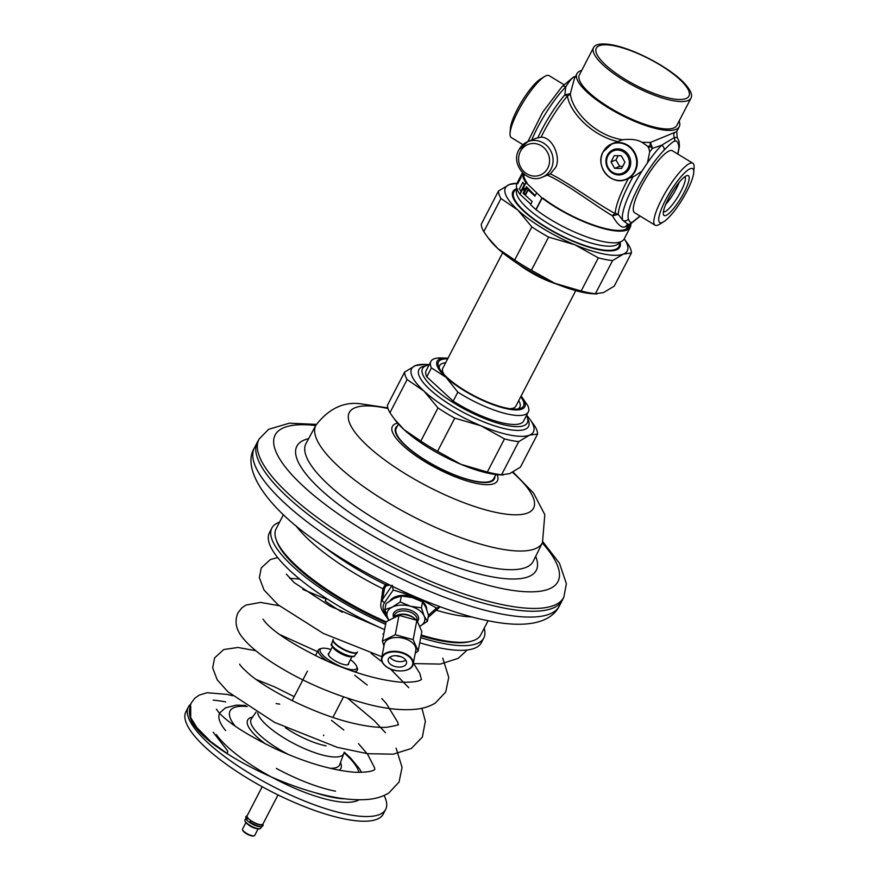 <?xml version="1.0" encoding="UTF-8"?>
<svg xmlns="http://www.w3.org/2000/svg" width="880" height="880" viewBox="0 0 880 880"><rect width="100%" height="100%" fill="white"/><g stroke="black" fill="none" stroke-linecap="round" stroke-linejoin="round"><path stroke-width="1.32" d="M387.893 584.133L385.429 584.617L382.899 588.786L381.095 602.349M419.551 598.642L436.557 608.08L440.088 606.727M392.249 585.266L393.228 589.996L414.909 596.673M426.734 609.554A19.206 11.352 -169.2 0 0 416.053 597.729A19.206 11.352 -169.2 0 0 390.06 600.699M393.228 589.996L384.56 602.624A22.319 13.189 -169.2 0 0 386.43 614.669A2.739 1.738 137.5 0 1 384.846 614.383L387.772 617.793M383.537 612.799L388.619 619.916M385.429 584.628A1.1 1.067 -97.3 0 1 385.957 585.959L383.856 589.391L382.69 593.989M283.448 514.646L276.1 528.825A115.247 32.714 27.4 0 0 276.232 539.803A115.247 32.714 27.4 0 0 386.1 621.808M421.212 635.019A115.247 32.714 27.4 0 0 442.024 640.277A115.247 32.714 -152.6 0 0 471.702 641.124A115.247 32.714 -152.6 0 0 480.744 634.909L488.092 620.73M471.702 641.124L469.986 641.586A113.883 32.329 -152.6 0 1 440.66 640.75A113.883 32.329 27.4 0 1 421.058 635.844M276.232 539.803L276.848 541.475A113.883 32.329 27.4 0 0 385.924 622.721M278.025 794.926L262.878 824.164A8.921 2.53 -152.6 0 1 261.151 824.736A8.921 2.53 -152.6 0 1 259.875 824.582A8.921 2.53 27.4 0 1 247.555 817.696A8.921 2.53 27.4 0 1 247.038 815.958L262.196 786.72M245.905 818.466A8.921 2.53 27.4 0 0 250.536 823.075A8.921 2.53 27.4 0 0 258.83 826.606A8.921 2.53 -152.6 0 0 261.47 826.529M245.828 818.29L244.937 820.006A8.921 2.53 27.4 0 0 244.948 820.853A8.921 2.53 27.4 0 0 257.774 828.63A8.921 2.53 27.4 0 0 260.073 828.696A8.921 2.53 27.4 0 0 260.777 828.212L261.657 826.507M245.113 821.216A8.371 2.376 27.4 0 0 245.19 821.524A8.371 2.376 27.4 0 0 257.235 828.817A8.371 2.376 27.4 0 0 259.391 828.883A8.371 2.376 27.4 0 0 259.688 828.773M245.894 822.635L242.528 829.136A6.864 1.947 27.4 0 0 242.539 829.785A6.864 1.947 27.4 0 0 252.406 835.769A6.864 1.947 27.4 0 0 254.166 835.813A6.864 1.947 27.4 0 0 254.705 835.45L258.082 828.949M242.715 830.148A6.314 1.793 27.4 0 0 242.781 830.456A6.314 1.793 27.4 0 0 251.856 835.956A6.314 1.793 27.4 0 0 253.484 836A6.314 1.793 27.4 0 0 253.77 835.879M332.64 606.188A30.184 8.569 27.4 0 0 332.893 607.057A30.184 8.569 27.4 0 0 333.19 607.761M257.686 441.606A171.754 48.752 27.4 0 0 257.422 442.09A171.754 48.752 27.4 0 0 332.343 531.905A171.754 48.752 27.4 0 0 504.68 608.19A171.754 48.752 27.4 0 0 562.397 600.171A171.754 48.752 27.4 0 0 562.639 599.676L563.948 596.871A171.633 48.719 -152.6 0 1 506.033 605.385A171.633 48.719 27.4 0 1 333.069 528.638A171.633 48.719 27.4 0 1 259.215 438.922L257.686 441.606M398.431 424.017L396.297 428.131A54.879 15.576 -152.6 0 0 451.825 473.759A54.879 15.576 27.4 0 0 493.746 478.643L495.88 474.529M404.624 372.097A74.085 21.032 -152.6 0 0 407.121 379.566L423.962 391.061L438.009 407.935A74.085 21.032 -152.6 0 0 454.751 418.143L481.019 425.821A68.607 19.47 27.4 0 0 529.562 435.127L518.738 441.628A74.085 21.032 -152.6 0 1 504.493 438.9L481.019 425.821A68.607 19.47 -152.6 0 1 423.962 391.061A68.607 19.47 -152.6 0 1 415.448 365.596L424.809 364.386A68.607 19.47 27.4 0 0 415.448 365.596L404.624 372.097L387.442 405.251A74.085 21.032 -152.6 0 0 389.939 412.72L394.163 418.715L403.986 429.605A68.607 19.47 -152.6 0 1 395.648 420.662L394.163 418.715M429.165 364.727A68.607 19.47 27.4 0 0 424.809 364.386M526.614 415.239A68.607 19.47 -152.6 0 1 529.397 418.594A68.607 19.47 -152.6 0 1 529.562 435.127L537.592 434.016L520.41 467.17L509.586 473.671L501.556 474.771A74.085 21.032 27.4 0 1 487.311 472.043L461.043 464.365L437.569 451.286A74.085 21.032 -152.6 0 1 420.827 441.089L403.986 429.605A68.607 19.47 -152.6 0 0 461.043 464.365A68.607 19.47 -152.6 0 0 500.225 474.87L503.261 474.98M529.397 418.594L535.095 426.547A74.085 21.032 -152.6 0 1 537.592 434.016M407.121 379.566L389.939 412.72M438.009 407.935L420.827 441.089M518.738 441.628L501.556 474.771M504.493 438.9L487.311 472.043M454.751 418.143L437.569 451.286M420.717 637.648A119.372 33.88 27.4 0 0 483.791 637.967L481.371 642.642A119.372 33.88 -152.6 0 1 419.738 642.763M384.604 629.618A119.372 33.88 -152.6 0 1 269.423 532.774L271.843 528.099A119.372 33.88 27.4 0 0 385.616 624.327M279.554 522.17A119.372 33.88 27.4 0 0 271.843 528.099M483.791 637.967A119.372 33.88 27.4 0 0 484.198 628.243M342.177 612.227A81.631 23.177 -152.6 0 1 325.204 601.018L326.513 598.499M299.618 579.04L289.663 578.314M190.729 706.255L190.685 717.596L196.955 727.705L210.749 741.609L227.271 753.588L227.711 750.992L213.169 732.226M323.763 735.02A22.088 6.27 -152.6 0 1 323.565 735.702M384.098 795.498A111.133 31.548 -152.6 0 1 385.671 809.38A111.133 31.548 -152.6 0 1 348.326 814.561A111.133 31.548 27.4 0 1 236.819 765.204A111.133 31.548 27.4 0 1 188.331 707.091L185.911 711.766A111.133 31.548 27.4 0 0 234.399 769.879A111.133 31.548 27.4 0 0 345.906 819.236A111.133 31.548 -152.6 0 0 383.251 814.055L385.671 809.38M225.676 701.91A111.133 31.548 27.4 0 0 213.169 700.161M190.674 704.198A111.133 31.548 27.4 0 0 188.331 707.091M348.601 663.245A11.385 3.234 -152.6 0 1 348.579 664.191A11.385 3.234 -152.6 0 1 344.751 664.73A11.385 3.234 -152.6 0 1 333.322 659.67A11.385 3.234 -152.6 0 1 328.35 653.719A11.385 3.234 -152.6 0 1 329.12 653.136M330.99 649.517A20.581 5.841 27.4 0 0 327.107 648.527A20.581 5.841 27.4 0 0 321.805 648.373A20.581 5.841 27.4 0 0 326.887 658.625A20.581 5.841 27.4 0 0 349.822 669.383A20.581 5.841 27.4 0 0 356.719 666.468A20.581 5.841 27.4 0 0 350.482 659.615M353.98 671.638A21.956 6.226 27.4 0 0 357.346 670.23A21.956 6.226 27.4 0 0 357.324 668.14L356.719 666.468M321.805 648.373L320.089 648.835A21.956 6.226 27.4 0 0 318.373 650.023A21.956 6.226 27.4 0 0 327.679 661.32M263.032 823.856L263.076 825.561C262.097 826.375 262.273 828.927 249.689 822.151L250.624 820.787C260.744 826.749 262.548 824.494 261.635 824.78M247.522 818.653A0.825 0.704 -32.9 0 1 246.125 818.158A0.825 0.704 -32.9 0 1 247.511 817.96M528.462 420.552A61.743 17.523 -152.6 0 1 528.539 426.437A61.743 17.523 -152.6 0 1 507.793 429.319A61.743 17.523 27.4 0 1 445.841 401.896A61.743 17.523 27.4 0 1 418.902 369.611A61.743 17.523 27.4 0 1 423.753 366.278L427.185 365.354A58.993 16.742 27.4 0 0 441.738 394.746A58.993 16.742 27.4 0 0 507.485 425.59A58.993 16.742 -152.6 0 0 527.241 417.219L528.462 420.552M429.033 364.98A58.993 16.742 27.4 0 0 427.185 365.354M526.482 415.492A58.993 16.742 -152.6 0 1 527.241 417.219M521.939 397.144L527.736 405.526A54.879 15.576 -152.6 0 1 528.308 411.961L523.655 420.948A54.879 15.576 -152.6 0 1 453.178 401.115L426.778 376.86A54.879 15.576 -152.6 0 1 426.206 370.436L430.859 361.449A54.879 15.576 -152.6 0 1 441.43 357.929L446.644 358.105A49.39 14.025 27.4 0 0 446.028 377.311A49.39 14.025 27.4 0 0 508.244 409.046A49.39 14.025 27.4 0 0 521.939 397.144A49.39 14.025 27.4 0 0 521.092 396.066M430.859 361.449A54.879 15.576 -152.6 0 0 431.431 367.884L426.778 376.86M528.308 411.961A54.879 15.576 -152.6 0 1 509.872 414.524A54.879 15.576 -152.6 0 1 457.831 392.128L453.178 401.115M431.431 367.884L446.028 377.311L457.831 392.128M448.008 358.182A49.39 14.025 27.4 0 0 446.644 358.105M520.729 396.781A47.883 13.596 -152.6 0 1 519.739 408.628A47.883 13.596 -152.6 0 1 507.408 408.276A47.883 13.596 27.4 0 1 438.526 366.531A47.883 13.596 27.4 0 1 447.634 358.897M518.738 400.62A45.144 12.815 -152.6 0 1 519.849 407.121A45.144 12.815 -152.6 0 1 517.825 408.991M445.654 362.736A45.144 12.815 27.4 0 0 439.703 365.574A45.144 12.815 27.4 0 0 439.329 368.302M502.656 252.747L442.816 368.203A41.162 11.682 27.4 0 0 444.07 374.539M575.751 290.631L515.9 406.087A41.162 11.682 -152.6 0 1 509.993 408.716M518.463 264.187A41.162 11.682 27.4 0 0 557.293 284.317M575.465 76.516L574.596 76.78C572.737 77.121 569.8 80.465 565.785 86.834A4.114 2.849 -135.7 0 0 561.869 86.801L542.608 112.321L527.912 141.57M542.201 177.232A19.206 17.897 -112 0 0 550.99 169.158A19.206 17.897 -112 0 0 548.295 147.213A19.206 17.897 -112 0 0 527.824 141.614L518.881 149.82C510.356 164.219 527.241 184.25 542.201 177.232L550.407 173.855L555.819 167.2C561.077 156.97 552.387 136.906 541.123 137.192A50.732 11.506 -58.6 0 1 567.479 95.898A5.489 4.554 171.2 0 0 570.361 93.632L574.409 78.562L576.95 73.667A57.629 16.357 27.4 0 0 614.537 111.441A57.629 16.357 27.4 0 0 676.038 129.382A57.629 16.357 27.4 0 0 679.272 126.698A57.629 16.357 27.4 0 0 679.129 121.011M634.766 175.967L641.949 171.149L647.493 162.767L649.704 151.822L648.747 147.917L647.57 146.212L642.059 142.351C637.571 139.634 631.048 138.765 622.49 139.777C593.868 135.278 571.604 109.846 570.361 93.632L564.806 94.886L565.785 86.834A49.808 11.297 121.4 0 0 531.685 140.052M642.059 142.351L650.463 142.439L652.542 148.346A49.808 11.297 121.4 0 0 649.704 151.822M677.677 153.989A45.694 10.362 121.4 0 0 678.436 144.375A4.114 3.938 -18.6 0 0 678.909 140.976L677.204 137.401L676.72 131.604L650.463 142.439A5.489 3.212 89.6 0 0 650.122 146.256A5.489 3.003 -139.9 0 0 652.542 148.346L661.639 145.233A49.808 11.297 121.4 0 0 647.493 162.767M581.68 70.499A57.629 16.357 27.4 0 0 580.184 70.983A57.629 16.357 27.4 0 0 576.95 73.667M593.593 47.52L579.381 74.921A54.879 15.576 27.4 0 0 615.186 110.902A54.879 15.576 27.4 0 0 673.75 127.996A54.879 15.576 -152.6 0 0 676.83 125.433L691.042 98.032A54.879 15.576 27.4 0 0 687.819 87.362C674.597 68.97 626.813 44.209 604.153 44A54.879 15.576 27.4 0 0 596.662 44.968A54.879 15.576 27.4 0 0 593.593 47.52A54.879 15.576 27.4 0 0 629.387 83.501A54.879 15.576 27.4 0 0 687.962 100.584A54.879 15.576 27.4 0 0 691.042 98.032M677.204 137.401L674.366 137.566L661.639 145.233A4.114 2.849 -135.7 0 1 664.103 150.161A45.694 10.362 121.4 0 0 638.033 187.902A45.694 10.362 121.4 0 0 628.408 219.01C629.497 222.101 630.861 223.113 632.5 222.057L640.013 215.996M672.298 150.711A36.278 8.228 121.4 0 0 669.427 150.81A36.278 8.228 -58.6 0 0 643.687 182.028A36.278 8.228 -58.6 0 0 634.546 212.674L655.105 225.203A36.278 8.228 -58.6 0 1 664.246 194.546A36.278 8.228 -58.6 0 1 689.986 163.339A36.278 8.228 121.4 0 1 692.857 163.24L672.298 150.711M628.397 178.541A50.732 11.506 121.4 0 0 615.23 213.554A5.489 3.828 -62.8 0 0 612.447 215.787C617.661 224.906 622.039 228.536 625.603 226.677L628.441 224.345M550.407 173.855C569.492 183.304 598.521 204.864 615.23 213.554A5.489 4.961 -178.1 0 1 618.299 214.412L612.447 215.787C595.529 205.909 566.181 183.326 547.041 174.999M541.123 137.192L536.217 138.226M633.116 176.638A49.808 11.297 121.4 0 0 618.299 214.412L622.732 220.286L628.111 224.367A5.489 5.115 68 0 0 625.603 226.677M634.612 171.303A18.975 17.677 68 0 1 610.456 177.848A18.975 17.677 68 0 1 603.042 152.075A18.975 17.677 68 0 1 627.209 145.53A18.975 17.677 68 0 1 634.612 171.303M663.41 211.86A20.581 4.664 121.4 0 0 664.884 211.728A20.581 4.664 121.4 0 0 679.294 194.359A20.581 4.664 121.4 0 0 684.816 176.737M686.543 175.747A23.32 5.291 121.4 0 0 671.363 193.446A23.32 5.291 121.4 0 0 663.388 214.324A23.32 5.291 121.4 0 0 665.951 215.457A23.32 5.291 121.4 0 0 683.793 193.028A23.32 5.291 121.4 0 0 686.994 175.582A23.32 5.291 121.4 0 0 686.543 175.747M662.321 222.464A31.559 7.161 -58.6 0 1 665.61 199.892A31.559 7.161 -58.6 0 1 690.173 168.74A31.559 7.161 -58.6 0 1 693.737 172.447A31.559 7.161 -58.6 0 1 682.363 199.32A31.559 7.161 -58.6 0 1 663.685 221.76A31.559 7.161 -58.6 0 1 662.321 222.464M663.685 221.76L659.538 224.29A36.278 8.228 121.4 0 1 657.965 225.104A36.278 8.228 -58.6 0 1 655.105 225.203M693.737 172.447L694.089 167.596A36.278 8.228 121.4 0 0 692.857 163.24M522.907 144.65L511.291 137.577A36.278 8.228 -58.6 0 1 510.059 133.21L510.411 128.37A31.559 7.161 -58.6 0 1 521.785 101.486A31.559 7.161 -58.6 0 1 540.452 79.046L544.599 76.516A36.278 8.228 -58.6 0 1 546.172 75.713A36.278 8.228 121.4 0 1 549.043 75.614L563.948 84.689M510.059 133.21A36.278 8.228 -58.6 0 1 523.138 102.311A36.278 8.228 -58.6 0 1 544.599 76.516M537.889 137.643A49.808 11.297 -58.6 0 1 564.806 94.886A5.489 3.003 40.1 0 0 567.479 95.898C569.173 110.66 590.524 135.311 617.584 141.548M647.57 146.212L650.122 146.256A50.732 11.506 121.4 0 0 648.747 147.917M622.49 139.777L612.018 143.726A19.206 17.897 -112 0 0 604.153 150.216M607.893 155.914A12.089 11.264 68 0 1 623.293 151.745A12.089 11.264 68 0 1 628.012 168.168A12.089 11.264 -112 0 1 612.623 172.337A12.089 11.264 -112 0 1 607.893 155.914M614.251 155.639L621.225 155.738L624.921 162.14L621.654 168.443L614.68 168.344L610.984 161.942L614.251 155.639M607.365 155.221A13.167 12.276 68 0 1 613.393 149.677A13.167 12.276 68 0 1 627.429 153.516A13.167 12.276 68 0 1 629.277 168.575A13.167 12.276 -112 0 1 623.249 174.108A13.167 12.276 -112 0 1 609.213 170.269A13.167 12.276 -112 0 1 607.365 155.221M618.167 155.694L615.978 159.929L610.984 161.942M615.978 159.929L619.674 166.331L622.732 166.375M619.674 166.331L614.68 168.344M522.621 172.854A60.368 17.138 27.4 0 0 525.855 182.402L542.113 198.066A60.368 17.138 27.4 0 0 596.068 226.347A60.368 17.138 27.4 0 0 630.245 227.249A60.368 17.138 27.4 0 0 630.751 223.729M629.585 224.136A58.993 16.742 -152.6 0 1 629.024 226.611A58.993 16.742 -152.6 0 1 595.628 225.742A58.993 16.742 -152.6 0 1 542.894 198.099L543.664 198.682M527.01 182.798A58.993 16.742 -152.6 0 1 523.754 173.921M536.58 192.995L534.941 196.152L528.176 189.937L525.393 195.316L532.158 201.52L530.519 204.677L536.063 209.748A60.368 17.138 27.4 0 0 590.018 238.029A60.368 17.138 27.4 0 0 624.184 238.92L630.245 227.249M526.119 195.976L523.039 193.303L526.427 186.758L535.194 195.668M527.142 187.429L528.176 189.937M527.087 187.528L524.007 193.49L523.039 193.303M524.304 192.907L525.393 195.316M522.742 188.947A1.1 0.759 -79.2 0 0 524.128 189.475A1.1 0.759 -79.2 0 0 523.27 187.946L519.981 194.293L530.772 204.204M518.023 181.368L516.989 183.359A60.368 17.138 27.4 0 0 519.794 194.084L519.981 194.293M520.839 191.147A60.412 17.149 27.4 0 1 519.398 188.815L522.83 182.292A60.368 17.138 27.4 0 0 524.271 184.613L520.839 191.147L524.271 184.613M522.5 172.733L521.719 174.251A60.368 17.138 27.4 0 0 521.158 177.21L521.114 177.199A60.412 17.149 27.4 0 1 521.675 174.229A60.412 17.149 27.4 0 1 522.016 173.668M521.675 174.229L518.287 180.774A60.412 17.149 27.4 0 0 517.726 183.733L521.158 177.21M522.797 182.27A60.412 17.149 27.4 0 0 524.227 184.602M517.726 183.733L521.114 177.199M517.011 183.326A68.607 19.47 27.4 0 0 509.3 184.558L498.465 191.059A74.085 21.032 -152.6 0 0 500.962 198.528L517.803 210.012L531.85 226.897A74.085 21.032 -152.6 0 0 548.592 237.094L574.86 244.783A68.607 19.47 27.4 0 0 623.403 254.078L612.579 260.59A74.085 21.032 -152.6 0 1 598.334 257.851L574.86 244.783A68.607 19.47 -152.6 0 1 517.803 210.012A68.607 19.47 -152.6 0 1 509.3 184.558L517.033 183.293M624.712 239.514L624.217 238.854A68.607 19.47 -152.6 0 1 623.403 254.078L631.444 252.978L614.251 286.121L603.427 292.622L595.397 293.733A74.085 21.032 27.4 0 1 581.152 291.005L554.884 283.327L531.41 270.248A74.085 21.032 -152.6 0 1 514.668 260.04L497.827 248.556L488.004 237.666L483.78 231.682A74.085 21.032 -152.6 0 1 481.283 224.202L498.465 191.059M620.004 242.022A60.236 17.094 -152.6 0 1 619.828 247.038A60.236 17.094 -152.6 0 1 599.588 249.843A60.236 17.094 -152.6 0 1 539.154 223.091A60.236 17.094 -152.6 0 1 512.875 191.598A60.236 17.094 -152.6 0 1 516.879 188.562M624.723 239.514L628.947 245.498A74.085 21.032 -152.6 0 1 631.444 252.978M500.962 198.528L483.78 231.682M531.85 226.897L514.668 260.04M597.102 293.931L594.066 293.832A68.607 19.47 -152.6 0 1 554.884 283.327A68.607 19.47 -152.6 0 1 497.827 248.556A68.607 19.47 -152.6 0 1 489.489 239.624L488.004 237.666M612.579 260.59L595.397 293.733M598.334 257.851L581.152 291.005M548.592 237.094L531.41 270.248M393.525 617.056A13.343 7.887 10.8 0 1 396.935 615.23A13.343 7.887 10.8 0 1 413.974 618.035A13.343 7.887 -169.2 0 1 414.777 618.64A13.343 7.887 -169.2 0 1 416.075 619.883M414.777 618.64L413.688 617.738A11.528 6.809 -169.2 0 0 412.995 617.21A11.528 6.809 10.8 0 0 398.277 614.79L396.935 615.23M387.552 617.584A19.206 11.352 10.8 0 1 392.161 607.189L384.89 609.576L387.651 617.793A19.206 11.352 -169.2 0 0 388.817 619.773M392.161 607.189L392.403 607.068A19.206 11.352 10.8 0 1 410.388 606.221L400.191 601.964L392.403 607.068M420.123 626.164A19.206 11.352 -169.2 0 0 424.204 616.066L424.105 615.846A19.206 11.352 -169.2 0 0 410.729 606.309L410.388 606.221M419.595 626.45L427.383 621.346L424.204 616.066M424.105 615.846L421.443 607.849L410.729 606.309M387.651 617.793L388.674 619.872M384.89 609.576L386.034 603.603L393.943 598.433L401.335 595.991L400.191 601.964M427.383 621.346L428.527 615.362L425.81 607.255L422.587 601.865L412.225 597.564L401.335 595.991M421.443 607.849L422.587 601.865M415.283 653.125L418.154 651.013L421.861 631.653L416.867 620.301L398.992 615.351L386.111 621.764L382.404 641.124L383.944 646.074M406.692 669.988A16.049 9.482 -169.2 0 0 413.182 664.081L415.822 650.276A16.049 9.482 -169.2 0 0 411.136 641.751A16.049 9.482 -169.2 0 0 394.724 637.56A16.049 9.482 -169.2 0 0 384.285 644.248L381.645 658.053A16.049 9.482 -169.2 0 0 385.506 665.94M418.154 651.013L413.16 639.661L395.285 634.711L382.404 641.124M416.867 620.301L413.16 639.661M398.992 615.351L395.285 634.711M403.799 658.185A9.35 5.522 -169.2 0 0 394.251 655.743A9.35 5.522 -169.2 0 0 388.179 659.637A9.35 5.522 -169.2 0 0 390.907 664.598A9.35 5.522 -169.2 0 0 400.455 667.04A9.35 5.522 -169.2 0 0 406.538 663.146A9.35 5.522 -169.2 0 0 403.799 658.185M389.928 657.151A9.35 5.522 -169.2 0 0 391.941 659.164A9.35 5.522 10.8 0 0 405.812 660.187M400.587 656.557A11.748 6.941 10.8 0 1 396.132 655.699M323.785 546.645A119.35 33.88 27.4 0 0 385.429 584.617M383.856 589.391L382.899 588.786A115.247 32.714 -152.6 0 1 295.757 525.536M472.098 616.946A115.247 32.714 -152.6 0 1 455.169 614.922A115.247 32.714 -152.6 0 1 436.227 610.225M384.109 586.102A1.1 0.781 -148.4 0 1 384.813 587.18L382.448 599.555A25.069 14.817 -169.2 0 0 380.963 603.053L382.723 593.835M389.774 585.057L385.957 585.959M428.483 615.219L436.557 608.08M384.56 602.624A2.739 2.145 -145.5 0 1 382.448 599.555L391.732 586.025M350.625 656.766A10.978 3.113 -152.6 0 1 348.634 656.579A10.978 3.113 -152.6 0 1 333.245 647.757M332.431 645.931A11.605 3.289 27.4 0 0 338.558 651.904A11.605 3.289 27.4 0 0 349.228 656.425M354.717 655.699C354.882 656.579 353.166 656.876 349.569 656.601C339.306 654.797 328.482 644.303 331.749 643.797A12.958 3.674 27.4 0 0 337.744 650.573A12.958 3.674 27.4 0 0 350.471 656.15A12.958 3.674 27.4 0 0 354.717 655.699L357.181 652.542A13.684 3.883 27.4 0 0 357.335 652.256M333.058 639.672A13.684 3.883 27.4 0 0 332.926 639.969A13.684 3.883 27.4 0 0 339.24 647.119A13.684 3.883 27.4 0 0 352.693 653.004A13.684 3.883 27.4 0 0 357.181 652.542L357.533 651.981A13.717 3.894 27.4 0 1 352.924 652.619A13.717 3.894 27.4 0 1 339.152 646.525A13.717 3.894 27.4 0 1 333.168 639.353L331.749 643.797M255.585 828.399A6.864 1.947 -152.6 0 1 247.786 824.351M254.397 447.931A171.754 48.752 -152.6 0 0 329.318 537.735A171.754 48.752 -152.6 0 0 501.655 614.031A171.754 48.752 27.4 0 0 559.361 606.012C552.112 620.488 531.619 629.233 490.49 621.203C439.285 611.776 363.704 576.576 312.928 538.934C264.385 504.537 241.78 467.94 254.397 447.931L257.422 442.09M542.311 542.982A159.291 45.221 -152.6 0 1 504.46 589.017A159.291 45.221 27.4 0 1 309.353 491.59A159.291 45.221 27.4 0 1 315.733 425.535M308.627 438.658A134.838 38.269 27.4 0 0 339.669 505.34A134.838 38.269 27.4 0 0 490.963 576.62A134.838 38.269 -152.6 0 0 535.678 556.358M306.009 443.487A127.974 36.322 27.4 0 0 361.493 510.4A127.974 36.322 27.4 0 0 490.16 567.413A127.974 36.322 -152.6 0 0 533.247 561.275L542.476 542.641A127.6 36.223 -152.6 0 1 499.521 548.757A127.6 36.223 27.4 0 1 371.239 491.909A127.6 36.223 27.4 0 1 315.92 425.194L306.009 443.487M388.025 408.551A103.796 29.458 -152.6 0 0 384.142 407.748A103.796 29.458 27.4 0 0 367.961 446.281A103.796 29.458 27.4 0 0 498.685 512.963A103.796 29.458 -152.6 0 0 512.49 472.296M497.101 474.661A59.136 16.786 -152.6 0 1 477.521 483.626A59.136 16.786 27.4 0 1 411.092 452.309A59.136 16.786 27.4 0 1 397.617 423.093M397.43 425.931A55.572 15.774 27.4 0 0 416.625 454.586A55.572 15.774 27.4 0 0 475.684 481.547A55.572 15.774 -152.6 0 0 494.879 476.454M285.34 727.705A40.095 11.385 27.4 0 0 326.084 745.855M257.642 713.02A48.268 13.706 27.4 0 0 283.635 737.715A48.268 13.706 27.4 0 0 327.404 756.151A48.268 13.706 27.4 0 0 343.827 753.445L339.735 764.61A49.786 14.135 -152.6 0 1 329.923 768.273M288.618 754.6A49.786 14.135 -152.6 0 1 251.394 718.817L256.069 712.074M265.639 744.051A52.503 14.905 -152.6 0 1 252.648 717.024M340.494 762.553A52.503 14.905 -152.6 0 1 339.119 770.231M247.258 706.519A72.336 20.537 27.4 0 0 235.169 726.11M358.93 772.409A72.336 20.537 27.4 0 0 344.047 752.763M245.685 705.463L236.412 705.111L225.511 707.817L220.033 712.613A80.498 22.847 27.4 0 0 225.61 730.598M276.265 768.383A80.498 22.847 27.4 0 0 335.5 791.175M345.312 798.853A81.345 23.089 -152.6 0 1 332.948 797.412A81.345 23.089 -152.6 0 1 314.908 792.638M358.985 799.766A84.062 23.859 -152.6 0 1 333.388 800.844A84.062 23.859 -152.6 0 1 216.37 734.624M575.399 76.648A5.489 5.115 68 0 1 574.596 76.78A4.114 3.839 -112 0 0 573.529 77.022L576.004 76.45M599.269 45.727A52.14 14.795 27.4 0 0 625.064 79.244A52.14 14.795 27.4 0 0 686.004 98.571A52.14 14.795 27.4 0 0 660.209 65.065A52.14 14.795 27.4 0 0 599.269 45.727M674.399 132.539A5.489 5.115 -112 0 0 674.366 137.566A4.114 3.839 -112 0 1 674.344 141.328C673.2 141.405 669.779 144.353 664.103 150.161M678.436 144.375C677.347 141.284 675.983 140.272 674.344 141.328M632.5 222.057A4.114 3.839 68 0 1 630.619 223.784L640.2 216.117M619.399 242.198L619.245 242.495A57.629 16.357 -152.6 0 1 616.011 245.179A57.629 16.357 -152.6 0 1 554.51 227.238A57.629 16.357 -152.6 0 1 516.923 189.464L517.638 189.09M520.399 151.448A16.467 15.334 -112 0 0 526.823 173.811A16.467 15.334 -112 0 0 547.778 168.135A16.467 15.334 -112 0 0 541.354 145.783A16.467 15.334 -112 0 0 520.399 151.448M536.349 138.171L527.824 141.614A19.206 17.897 -112 0 0 519.035 149.688M641.949 171.149A49.808 11.297 121.4 0 0 622.732 220.286A4.114 3.938 161.4 0 0 628.408 219.01M616.22 180.136A19.206 17.897 -112 0 0 626.395 179.355A19.206 17.897 -112 0 0 635.173 171.27A19.206 17.897 -112 0 0 632.489 149.325A19.206 17.897 -112 0 0 612.018 143.726L603.075 151.932C594.55 166.342 611.435 186.362 626.395 179.355L634.909 175.912M665.731 204.402A20.581 4.664 121.4 0 0 679.25 182.226M619.322 242.352A59.235 16.819 -152.6 0 1 615.637 249.304A59.235 16.819 -152.6 0 1 546.546 227.425A59.235 16.819 -152.6 0 1 517 189.31M527.934 189.64L525.151 195.008M541.926 197.912L535.876 209.594M526.031 182.611L523.27 187.946M525.855 182.402L519.794 194.084M542.113 198.066L536.063 209.748M394.196 616.539L394.35 615.747A11.528 6.809 10.8 0 1 401.841 610.951A11.528 6.809 10.8 0 1 413.622 613.954A11.528 6.809 -169.2 0 1 416.988 620.07L416.933 620.389M417.604 621.28A12.892 7.623 -169.2 0 0 414.777 612.392A12.892 7.623 10.8 0 0 399.586 609.345A12.892 7.623 10.8 0 0 393.47 617.078M408.496 655.556A16.049 9.482 -169.2 0 0 392.084 651.365A16.049 9.482 -169.2 0 0 381.645 658.053C381.172 661.177 382.745 664.081 386.386 666.765C395.043 673.464 412.379 671.781 413.182 664.081A16.049 9.482 -169.2 0 0 408.496 655.556M408.144 656.018A15.642 9.24 -169.2 0 0 386.287 653.499A15.642 9.24 -169.2 0 0 386.562 666.765A15.642 9.24 -169.2 0 0 408.419 669.284A15.642 9.24 -169.2 0 0 408.144 656.018M428.142 617.386L439.505 607.321M380.963 603.053C380.248 606.87 381.546 610.654 384.846 614.383M351.923 656.832L347.809 664.774M332.442 646.734L328.328 654.665M246.95 817.487L247.709 817.41M261.305 824.461L261.679 825.121M259.391 828.883L260.073 828.696M245.19 821.524L244.948 820.853M253.484 836L254.166 835.813M242.781 830.456L242.539 829.785M333.135 607.728L332.893 607.057M559.361 606.012L562.397 600.171M563.948 596.871L566.357 583.638L559.471 563.255L542.883 541.794M259.215 438.922L268.653 429.319L289.278 423.203L316.371 424.38M315.92 425.194C328.977 408.386 344.179 401.291 361.504 403.931L387.827 407.88M542.476 542.641L544.808 514.646L533.577 493.13L513.007 472.021M374.693 769.439L374.715 769.395C375.166 768.273 375.98 772.904 353.727 772.189C330.638 770 304.557 762.212 275.473 748.825C246.928 734.888 228.03 722.755 218.801 712.426L216.37 709.181M232.518 695.75L227.293 694.419L207.075 692.736L199.177 695.134L194.821 698.225L191.279 702.922C187.781 711.601 189.299 719.807 195.811 727.529C212.839 750.42 274.692 783.871 326.271 795.498C341.704 799.062 355.377 800.382 367.301 799.458C375.441 798.886 382.602 796.73 388.806 793.001L399.058 782.067L402.072 767.349L396.11 748.165M385.429 732.699L374.209 720.621L347.831 698.412M255.838 650.738L237.985 647.471L223.762 649.528L214.599 657.921L212.674 667.81L217.151 679.723L227.898 691.779L274.648 722.425L337.293 747.351L367.51 753.698L393.283 754.171L411.312 748.506L422.378 737.066L425.337 721.215L421.916 708.268M398.013 724.438L398.024 724.416C399.96 724.68 396.088 725.659 386.419 727.32C378.312 727.749 368.005 726.572 355.498 723.778C317.152 715.473 267.828 690.503 248.468 673.453C242.627 668.107 239.701 665.005 239.69 664.147M408.76 687.687L390.467 669.009M382.151 661.936L371.162 653.4M279.18 605.726L260.568 602.415L245.85 605.11L241.714 607.992L237.941 612.887C234.311 621.434 235.994 629.86 243.001 638.176C249.337 645.92 259.017 654.016 272.052 662.453C301.147 681.197 333.872 695.321 370.227 704.836C387.123 708.95 401.984 710.457 414.81 709.346C422.532 708.708 429.374 706.618 435.314 703.076L445.72 692.032L448.745 677.38L442.772 658.13M413.38 663.058L419.815 673.387L421.388 679.371C421.839 678.249 422.642 682.891 400.312 682.154C377.113 679.932 350.944 672.1 321.805 658.647C293.414 644.743 274.626 632.654 265.452 622.38L263.043 619.157M277.695 557.601L270.391 559.515L261.272 567.897L259.336 577.643L264.044 590.029L277.981 604.725L323.301 633.413L381.898 656.733M379.522 627.363L329.78 605.968L294.173 582.604L286.363 574.123M256.256 679.503L274.615 686.873L294.195 696.652M331.408 720.28L343.838 730.048M358.49 743.611L367.653 754.347L374.594 767.833L374.682 769.439M279.576 634.48L317.537 651.64M354.739 675.268L367.18 685.025M381.821 698.599L386.155 703.318L397.848 722.403L398.013 724.427M302.918 589.468L326.194 599.126M382.921 633.908L383.68 634.502M413.281 663.553L440.341 664.092L458.139 658.372L467.258 649.979M279.741 704.132L276.144 703.56M361.482 772.398L359.48 768.79L350.526 757.966L344.212 752.158M220.033 712.613L219.582 713.273M292.138 700.623L307.45 671.077M315.469 655.611L318.373 650.023M332.893 717.409L343.497 696.949M246.136 818.851L245.784 816.596L247.203 815.65M573.529 77.022L561.869 86.801M676.72 131.604L679.272 126.698M677.908 154.132L679.459 145.893L678.909 140.976M628.672 224.312L626.153 229.174M524.612 174.614L523.831 176.132M628.133 224.367L630.619 223.784"/></g></svg>
